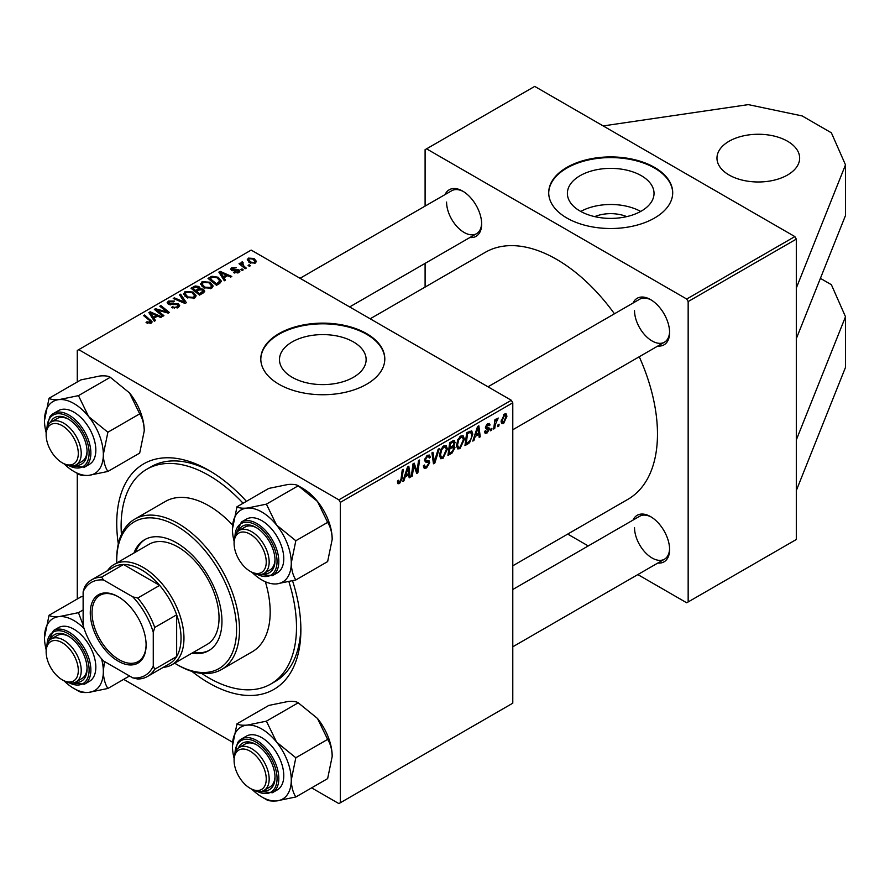 <?xml version="1.0" encoding="UTF-8"?>
<svg xmlns="http://www.w3.org/2000/svg" width="890" height="890" viewBox="0 0 890 890"><rect width="100%" height="100%" fill="white"/><g stroke="black" fill="none" stroke-linecap="round" stroke-linejoin="round"><path stroke-width="1.33" d="M729.088 141.243A41.34 23.863 180 0 1 774.133 136.07A41.34 23.863 180 0 1 799.654 158.12A41.34 23.863 180 0 1 787.539 174.996A41.34 23.863 180 0 1 742.494 180.169A41.34 23.863 180 0 1 716.973 158.12A41.34 23.863 180 0 1 729.088 141.243M594.698 216.626A27.445 15.842 180 0 1 626.716 216.626M641.334 211.075A43.321 25.009 0 0 0 654.028 193.386A43.321 25.009 0 0 0 627.283 170.279A43.321 25.009 0 0 0 580.069 175.697A43.321 25.009 0 0 0 567.386 193.386A43.321 25.009 0 0 0 594.131 216.493A43.321 25.009 0 0 0 641.334 211.075M640.678 211.442A43.321 25.009 0 0 0 580.736 211.442M654.551 218.028A62 35.8 0 0 0 672.707 192.707A62 35.8 0 0 0 634.437 159.644A62 35.8 0 0 0 566.863 167.398A62 35.8 0 0 0 548.707 192.707A62 35.8 0 0 0 586.977 225.782A62 35.8 0 0 0 654.551 218.028M672.707 193.052A62 35.8 0 0 0 634.158 160.256A62 35.8 0 0 0 566.863 168.077A62 35.8 0 0 0 548.707 193.052M353.43 377.293A43.321 25.009 0 0 0 366.124 359.605A43.321 25.009 0 0 0 339.379 336.498A43.321 25.009 0 0 0 292.165 341.927A43.321 25.009 0 0 0 279.482 359.605A43.321 25.009 0 0 0 306.227 382.711A43.321 25.009 0 0 0 353.43 377.293M366.647 384.246A62 35.8 0 0 0 384.803 358.937A62 35.8 0 0 0 346.533 325.862A62 35.8 0 0 0 278.959 333.617A62 35.8 0 0 0 260.792 358.937A62 35.8 0 0 0 299.073 392.012A62 35.8 0 0 0 366.647 384.246M384.803 359.271A62 35.8 0 0 0 346.255 326.474A62 35.8 0 0 0 278.959 334.295A62 35.8 0 0 0 260.803 359.271M118.303 543.901A130.207 75.172 60 0 1 116.735 523.465A130.207 75.172 60 0 1 208.805 470.309A130.207 75.172 60 0 1 246.441 501.326M292.554 580.814A130.207 75.172 60 0 1 300.876 629.786A130.207 75.172 60 0 1 191.895 671.372M211.03 471.622A124.01 71.6 -120 0 0 151.189 466.705L146.806 469.23A124.01 71.6 -120 0 0 121.418 534.467M512.785 565.795L627.94 499.312A142.611 82.336 -120 0 0 657.476 434.031A142.611 82.336 -120 0 0 639.254 356.745M445.089 194.554A26.867 15.508 60 0 1 462.666 191.105A26.867 15.508 60 0 1 481.657 224.013A26.867 15.508 60 0 1 469.898 237.508M463.401 191.561A24.798 14.318 -120 0 0 451.72 190.727L300.041 278.292M633.035 303.056A26.867 15.508 60 0 1 650.601 299.618A26.867 15.508 60 0 1 669.603 332.526A26.867 15.508 60 0 1 657.832 346.021M651.346 300.064A24.798 14.318 -120 0 0 639.665 299.229L487.987 386.805M633.035 520.083A26.867 15.508 60 0 1 650.601 516.634A26.867 15.508 60 0 1 669.603 549.542A26.867 15.508 60 0 1 657.832 563.036M651.346 517.079A24.798 14.318 -120 0 0 639.665 516.256L512.785 589.503M637.841 574.584L686.702 602.786L796.305 539.507L796.305 239.121L688.159 301.554L686.702 299.029L426.566 148.841L425.097 149.676L425.097 206.091M686.702 299.029L794.848 236.584L534.712 86.397L426.566 148.841M794.848 236.584L796.305 239.121M242.425 261.905L243.86 266.077L246.296 268.101L245.217 268.724L239.032 263.707L240.111 263.084L241.379 264.13L241.435 262.161L242.425 261.905L243.159 262.817L242.013 263.651L242.013 266.121M240.99 262.939L241.435 262.161L241.435 265.654M243.215 269.881L242.158 270.493L240.912 269.525L242.002 268.891L243.215 269.881M219.541 283.543L216.515 285.301L208.015 278.392L211.998 276.245L218.306 277.28L221.432 281.207L219.541 283.543M200.595 284.31L202.086 281.663L210.173 282.252L213.166 286.035L211.653 288.26L203.721 287.726L200.55 283.854M183.585 294.123L185.076 291.475L193.163 292.065L196.156 295.847L194.643 298.072L186.711 297.549L183.54 293.678M178.222 307.551L171.592 307.384L172.538 306.694L174.318 307.406L177.099 306.828L178.134 305.559L177.466 304.636L168.344 304.28L167.142 302.711L168.488 301.054L174.44 301.043L173.706 301.855L169.645 301.766L169.345 303.624L178.434 303.968L179.691 305.671L178.222 307.551M168.744 304.48L168.744 302.845L169.345 304.703M150.121 323.582L149.587 320.489L143.579 315.594L144.647 314.971L152.19 321.868L151.244 323.137L146.06 322.447L146.995 321.757L150.121 322.403L150.61 321.724L150.61 323.426M311.611 787.861L338.879 803.603L512.785 703.189L512.785 402.814L340.336 502.372L338.879 499.846L511.327 400.278L251.191 250.09L77.274 350.493L77.274 381.977M338.879 499.846L78.732 349.648M155.483 320.534L154.326 321.201L148.853 312.546L150.154 311.8L161.78 316.896L160.712 317.507L157.575 316.095L153.948 318.197L155.483 320.534M163.916 315.661L162.837 316.284L154.359 309.375L155.472 308.719L167.086 312.045L159.822 306.216L160.901 305.593L169.4 312.49L168.288 313.135L156.673 309.842L163.916 315.661M186.399 302.689L185.042 303.468L173.239 298.462L174.318 297.85L184.43 302.133L179.491 294.857L180.637 294.201L186.399 302.689M203.599 292.754L199.505 295.113L191.005 288.215L195.21 285.979L198.937 286.502L200.028 288.761L203.365 289.217L204.767 291.164L203.599 292.754M200.228 288.093L200.028 289.561M225.493 280.105L224.347 280.773L218.862 272.129L220.164 271.372L231.801 276.467L230.733 277.09L227.595 275.678L223.957 277.769L225.493 280.105M233.658 272.64L234.448 271.873L237.83 272.062L238.086 270.605L231.511 270.338L230.61 269.125L231.634 267.823L236.306 267.734L232.513 268.391L232.412 269.626L237.185 269.47L239.065 269.937L239.922 271.15L238.709 272.629L233.658 272.64M237.83 273.041L238.086 270.605M232.513 268.391L232.412 270.694M250.39 265.732L249.334 266.355L248.088 265.376L249.178 264.753L250.39 265.732M255.308 263.051L249.823 262.795L247.264 259.735L248.444 258.122L254.028 258.478L256.431 261.404L255.308 263.051M77.274 598.992L77.274 473.391M232.613 742.249L123.665 679.359M494.74 428.413L493.661 429.036L494.918 419.724L495.997 419.101L495.73 421.037L498.178 418L495.285 424.675L494.74 428.413L493.817 427.89M491.669 430.193L490.601 430.805L490.824 428.991L491.914 428.368L491.669 430.193L490.746 429.659M467.984 443.865L464.958 445.612L466.694 432.796L471.711 430.86L472.801 434.109L469.631 442.63L467.984 443.865L466.794 443.176M459.963 448.649L457.772 448.905L456.459 445.567L457.861 439.526L460.898 435.989L463.178 435.766L464.424 439.215L459.963 448.649L456.537 446.658M442.964 458.461L440.761 458.717L439.449 455.38L440.85 449.35L443.888 445.812L446.179 445.59L447.425 449.027L442.964 458.461L439.526 456.481M423.373 465.826L426.61 466.527L428.691 463.345L428.413 462.477L425.643 462.066L424.441 460.175L427.3 455.391L429.414 455.068L430.293 457.082L429.225 458.083L428.702 456.581L427.267 456.793L425.498 459.485L425.898 460.308L429.036 460.709L429.748 462.622L426.544 467.94L424.219 468.363L423.373 465.77L424.441 465.014L424.93 466.816L423.373 465.926M424.586 458.962L425.898 460.308M397.463 482.124L398.631 480.222L398.531 481.312L399.632 482.102L401.023 479.076L402.247 469.998L403.326 469.386L402.058 478.776L399.554 483.526L398.03 483.76L397.463 482.124M397.752 480.856L399.632 482.102M340.336 802.758L340.336 502.372M403.926 480.845L402.77 481.512L407.531 466.961L408.822 466.204L410.223 477.207L409.155 477.83L408.81 474.804L405.184 476.907L403.926 480.845L403.137 480.389M412.359 475.983L411.28 476.606L413.027 463.779L414.15 463.134L417.076 471.466L418.5 460.62L419.579 459.997L417.855 472.812L416.731 473.458L413.783 465.147L412.359 475.983L411.436 475.449M434.843 463L433.486 463.779L431.917 452.877L432.996 452.253L434.331 461.61L438.169 449.272L439.315 448.605L434.843 463L433.241 462.077M453.722 440.483L455.124 442.352L453.722 446.046L454.99 447.692L452.053 453.066L447.948 455.435L449.684 442.619L454.478 440.595M452.966 445.612L454.401 446.168M473.947 440.428L472.79 441.095L477.541 426.532L478.842 425.787L480.244 436.79L479.176 437.402L478.831 434.376L475.204 436.478L473.947 440.428L473.157 439.972M484.494 431.583L485.551 430.649L487.075 431.917L488.476 429.792L485.94 428.757L485.417 427.5L487.653 423.762L489.467 423.473L490.067 424.975L489.011 425.743L487.598 424.875L486.485 426.699L488.999 427.834L489.533 429.091L487.03 433.018L485.15 433.33L484.494 431.583M484.672 431.294L487.075 431.917M488.254 429.18L485.451 427.923M489.011 425.743L486.797 424.408M485.506 426.711L487.464 427.589M498.834 426.054L497.777 426.666L498 424.853L499.09 424.219L498.834 426.054L497.911 425.52M503.629 423.44L501.916 423.64L501.092 421.482L504.463 414.061L506.11 413.883L506.944 416.22L503.629 423.44L501.115 421.993M425.097 287.081L425.097 263.373M588.245 545.937L567.709 534.089M688.159 601.94L688.159 301.554M614.445 313.792A142.611 82.336 -120 0 0 485.328 252.304L370.184 318.787M634.526 527.603A24.798 14.318 -120 0 0 645.35 552.568A24.798 14.318 -120 0 0 664.463 559.209A24.798 14.318 -120 0 0 669.591 548.674M446.58 202.075A24.798 14.318 -120 0 0 457.416 227.039A24.798 14.318 -120 0 0 476.528 233.681A24.798 14.318 -120 0 0 481.646 223.145M634.526 310.588A24.798 14.318 -120 0 0 645.35 335.541A24.798 14.318 -120 0 0 664.463 342.194A24.798 14.318 -120 0 0 669.591 331.659M511.327 400.278L512.785 402.814M201.618 673.396A124.01 71.6 -120 0 0 208.805 677.88A124.01 71.6 -120 0 0 270.805 684.021L275.199 681.495A124.01 71.6 -120 0 0 300.853 627.205M409.011 476.506L410.223 477.207M407.62 474.114L408.81 474.804M404.427 476.462L405.184 476.907M407.175 470.866L405.762 475.182L408.666 473.513L408.032 467.962L407.175 470.866L406.396 470.409M404.983 474.737L405.762 475.182M407.331 467.561L408.032 467.962M401.134 478.242L402.058 478.776M397.474 482.313L399.554 483.526M415.652 470.643L417.076 471.466M416.097 471.789L417.855 472.812M412.916 464.647L413.783 465.147M423.384 466.115L426.544 467.94M427.322 455.368L430.293 457.082M427.1 455.513L430.282 457.349M426.221 456.181L427.267 456.793M424.474 459.574L429.748 462.622M433.074 460.875L434.331 461.61M446.246 448.36L447.425 449.027M441.685 449.773L440.517 454.823L441.418 457.171L443.042 457.037L446.357 449.517L445.456 447.069L443.854 447.214L441.685 449.773L440.873 449.305M439.493 454.245L440.517 454.823M442.808 446.613L443.854 447.214M450.852 452.376L452.053 453.066M452.643 440.917L455.124 442.352M452.309 446.135L454.99 447.692M449.639 442.964L450.551 443.498L450.017 447.492L451.753 446.491L453.477 445L454.067 443.009L452.176 441.173M449.094 446.958L450.017 447.492M451.186 441.752L452.376 442.441L450.551 443.498M454.067 443.009L452.376 442.441M448.894 448.449L449.817 448.983L449.228 453.31L452.276 451.497L453.933 448.271L451.986 446.346M448.315 452.776L449.228 453.31M450.874 446.991L452.064 447.681L449.817 448.983M453.933 448.271L452.064 447.681M463.256 438.536L464.424 439.215M458.695 439.949L457.516 445.011L458.428 447.347L460.041 447.225L463.367 439.693L462.466 437.257L460.864 437.391L458.695 439.949L457.883 439.482M456.503 444.422L457.516 445.011M459.819 436.79L460.864 437.391M479.02 436.089L480.244 436.79M477.641 433.686L478.831 434.376M474.437 436.044L475.204 436.478M477.196 430.437L475.783 434.765L478.686 433.085L478.041 427.534L477.196 430.437L476.417 429.992M475.004 434.309L475.783 434.765M477.351 427.133L478.041 427.534M471.633 433.441L472.801 434.109M468.618 442.041L469.631 442.63M467.561 433.675L466.238 443.498L467.606 442.708C470.421 440.772 471.8 438.091 471.733 434.643L470.454 432.206L467.561 433.675L466.638 433.141M465.314 442.964L466.238 443.498M469.086 431.416L470.999 432.318L469.264 431.316M487.809 423.673L490.067 424.975M485.651 426.21L486.485 426.699M486.719 427.456L489.533 429.091M484.494 431.561L487.03 433.018M494.818 420.503L495.73 421.037M496.665 418.968L497.755 419.591M496.509 419.223L497.21 419.624M505.654 415.474L506.944 416.22M504.029 414.339L505.32 415.085L504.419 415.163L502.16 420.736L503.64 422.361L505.876 416.832L503.607 414.695M501.17 420.169L502.16 420.736M501.092 421.504L503.64 422.361M150.154 314.604L150.154 311.8M153.948 320.6L153.948 318.197M151.712 314.604L153.336 317.174L156.228 315.494L150.466 312.902L151.712 314.604L151.712 317.074M153.336 319.632L153.336 317.174M150.466 315.105L150.466 312.902M156.228 316.873L156.228 315.494M146.995 323.092L146.995 321.757M147.785 323.448L147.785 322.325M144.647 316.473L144.647 314.971M150.888 323.315L150.888 320.033M155.472 310.287L155.472 308.719M167.086 312.813L167.086 312.045M160.901 307.095L160.901 305.593M156.673 311.255L156.673 309.842M172.538 307.851L172.538 306.694M172.86 307.984L172.86 306.894M174.318 308.374L174.318 307.406M177.099 308.074L177.099 306.828M168.488 304.358L168.488 301.054M170.658 304.903L170.658 303.924M178.434 307.428L178.434 303.968M174.318 298.918L174.318 297.85M184.43 303.212L184.43 302.133M180.637 296.57L180.637 294.201M185.076 296.415L185.076 291.475M193.163 293.433L193.163 292.065M185.187 296.503L185.187 293.789L187.823 296.96L193.531 297.338L194.554 295.769L191.995 292.621L186.244 292.187L185.209 294.089L185.209 296.526M187.823 298.094L187.823 296.96M193.531 298.55L193.531 297.338M195.21 287.17L195.21 285.979M198.937 290.073L198.937 286.502M203.365 292.888L203.365 289.217M193.074 288.393L195.722 290.552L198.759 288.304L198.759 290.173L197.914 287.136L194.899 287.348L193.074 288.393L193.074 289.895M195.722 292.042L195.722 290.552M196.723 292.855L196.723 291.353L199.594 293.689L203.143 290.963L203.143 293.021M199.594 295.068L199.594 293.689M202.575 293.344L202.275 289.806L198.971 290.051L196.723 291.353M202.086 286.591L202.086 281.663M210.173 283.621L210.173 282.252M202.219 284.277L204.834 287.147L210.541 287.514L211.564 285.946L208.994 282.798L203.243 282.375L202.219 284.277L202.219 286.702L202.219 284.277M204.834 288.271L204.834 287.147M210.541 288.738L210.541 287.514M220.164 274.176L220.164 271.372M223.957 280.172L223.957 277.769M221.732 274.176L223.345 276.745L226.249 275.077L220.486 272.485L221.732 274.176L221.732 276.645M223.345 279.204L223.345 276.745M220.486 274.687L220.486 272.485M226.249 276.456L226.249 275.077M211.998 277.48L211.998 276.245M218.306 278.615L218.306 277.28M210.085 278.581L216.593 283.865L219.819 280.984L217.182 277.858L213.144 277.012L210.085 278.581L210.085 280.072M216.593 285.245L216.593 283.865M217.961 284.455L217.961 283.076M234.448 273.019L234.448 271.873M231.634 270.393L231.634 267.823M233.124 270.805L233.124 269.915M237.185 270.349L237.185 269.47M239.065 272.407L239.065 269.937M242.002 270.371L242.002 268.891M249.178 266.232L249.178 264.753M240.111 264.575L240.111 263.084M241.379 265.609L241.379 264.13M248.444 261.827L248.444 258.122M254.028 259.88L254.028 258.478M249.322 258.679L248.655 259.68L250.769 262.116L254.395 262.506L254.996 261.549L252.96 259.09L249.322 258.679M250.769 263.251L250.769 262.116M254.395 263.44L254.395 262.506M820.402 278.348L831.382 284.689L845.5 316.74L845.5 367.37L796.305 490.568M845.5 316.74L796.305 439.938M603.164 125.924L748.323 104.62L802.157 115.934L831.382 132.81L845.5 164.861L845.5 215.491L796.305 338.69M845.5 164.861L796.305 288.06M191.84 653.249A64.069 36.991 -120 0 0 208.694 650.679A64.069 36.991 -120 0 0 218.506 599.337A64.069 36.991 -120 0 0 176.654 542.878A64.069 36.991 -120 0 0 144.614 539.707A64.069 36.991 -120 0 0 133.967 553.013M145.359 539.296A64.069 36.991 -120 0 0 135.436 552.167M174.64 663.172A84.739 48.928 -120 0 0 176.654 664.374A84.739 48.928 -120 0 0 236.573 629.786A84.739 48.928 -120 0 0 176.654 526.001A84.739 48.928 -120 0 0 116.735 560.6A84.739 48.928 -120 0 0 116.768 562.936M178.111 665.219L176.654 664.374L178.111 665.219A86.808 50.118 60 0 0 221.521 669.525L252.204 651.803A86.808 50.118 -120 0 0 265.365 581.748M116.735 560.6L116.735 558.909A86.808 50.118 60 0 1 134.713 519.17A86.808 50.118 60 0 1 178.111 523.465A86.808 50.118 60 0 1 234.827 599.96A86.808 50.118 60 0 1 221.521 669.525M232.635 525.067A86.808 50.118 -120 0 0 208.805 505.754A86.808 50.118 -120 0 0 165.407 501.448L134.713 519.17M270.805 684.021A124.01 71.6 -120 0 0 288.916 581.704M243.104 503.251A124.01 71.6 -120 0 0 208.805 475.371A124.01 71.6 -120 0 0 146.806 469.23M107.479 570.69A57.872 33.408 60 0 1 114.109 564.482L149.175 544.224A57.872 33.408 60 0 1 178.111 547.094A57.872 33.408 60 0 1 215.925 598.091A57.872 33.408 60 0 1 207.047 644.46L171.97 664.719A57.872 33.408 60 0 1 163.282 667.344M193.297 652.403A64.069 36.991 -120 0 0 209.417 650.245M251.625 572.159L250.168 571.313A22.74 13.128 -120 0 0 266.243 562.024A22.74 13.128 -120 0 0 250.168 534.189A22.74 13.128 -120 0 0 234.092 543.467A22.74 13.128 -120 0 0 250.168 571.313L251.625 572.159A24.798 14.318 60 0 0 264.03 573.383L269.87 570.012A24.798 14.318 -120 0 0 274.999 559.476M234.092 543.467L234.092 541.776A24.798 14.318 60 0 1 239.221 530.429A24.798 14.318 60 0 1 251.625 531.653A24.798 14.318 60 0 1 267.834 553.513A24.798 14.318 60 0 1 264.03 573.383M236.996 506.777L268.813 488.41L288.071 484.472C293.088 484.104 296.47 484.549 298.228 485.784L317.485 501.448A41.596 24.019 60 0 1 328.254 520.094A41.596 24.019 60 0 1 332.193 539.351L327.642 561.59L295.825 579.957C292.977 575.496 291.464 569.834 291.275 562.981L295.825 540.742L276.567 525.078L266.41 504.152L247.153 508.09C242.136 508.446 238.743 508.012 236.996 506.777L232.446 529.016A41.596 24.019 60 0 1 247.153 508.09A41.596 24.019 60 0 1 276.567 525.078A41.596 24.019 60 0 1 291.275 562.981A41.596 24.019 60 0 1 276.567 583.907L295.825 579.957M266.41 504.152L298.228 485.784L302.778 488.41A41.596 24.019 60 0 1 317.485 501.448L327.642 522.374C330.49 526.836 332.003 532.498 332.193 539.351M238.398 530.963A26.867 15.508 60 0 1 256.009 527.436A26.867 15.508 60 0 1 272.462 547.906A26.867 15.508 60 0 1 275.01 560.344A26.867 15.508 60 0 1 263.151 573.827M256.754 527.881A24.798 14.318 -120 0 0 245.073 527.047L239.221 530.429M272.385 575.719L277.357 572.848A31.005 17.9 -120 0 0 280.839 544.302A31.005 17.9 -120 0 0 246.352 519.148L241.39 522.018A31.005 17.9 60 0 1 275.878 547.172A31.005 17.9 60 0 1 272.385 575.719L255.853 573.994M327.642 522.374L295.825 540.742M234.092 541.198A41.596 24.019 60 0 1 232.446 529.016M252.137 572.437A41.596 24.019 -120 0 0 276.567 583.907M63.68 463.646L62.222 462.8A22.74 13.128 -120 0 0 78.298 453.522A22.74 13.128 -120 0 0 62.222 425.676A22.74 13.128 -120 0 0 46.146 434.954A22.74 13.128 -120 0 0 62.222 462.8L63.68 463.646A24.798 14.318 60 0 0 76.084 464.869A24.798 14.318 60 0 0 79.889 445A24.798 14.318 60 0 0 63.68 423.139A24.798 14.318 60 0 0 51.286 421.916A24.798 14.318 60 0 0 46.146 433.274L46.146 434.954M44.5 420.503A41.596 24.019 60 0 1 48.438 405.796A41.596 24.019 60 0 1 59.207 399.588C54.212 399.944 50.83 399.51 49.05 398.275L44.5 420.503A41.596 24.019 -120 0 0 46.158 432.685M50.463 422.461A26.867 15.508 60 0 1 51.62 420.392A26.867 15.508 60 0 1 68.074 418.923A26.867 15.508 60 0 1 87.064 451.831A26.867 15.508 60 0 1 84.517 461.332A26.867 15.508 60 0 1 75.205 465.314M76.084 464.869L81.936 461.498A24.798 14.318 -120 0 0 84.717 458.917A24.798 14.318 -120 0 0 87.053 450.963M68.808 419.368A24.798 14.318 -120 0 0 57.127 418.545L51.286 421.916M84.45 467.205L89.412 464.335A31.005 17.9 -120 0 0 92.894 461.109A31.005 17.9 -120 0 0 87.264 425.109A31.005 17.9 -120 0 0 58.417 410.635L53.444 413.505A31.005 17.9 60 0 1 82.292 427.979A31.005 17.9 60 0 1 87.932 463.979A31.005 17.9 60 0 1 84.45 467.205L67.907 465.492M110.282 377.271L129.54 392.935L139.697 413.861L107.879 432.24L88.622 416.565L78.465 395.638L110.282 377.271C108.502 376.036 105.12 375.602 100.125 375.958L80.868 379.897L49.05 398.275M78.465 395.638L59.207 399.588A41.596 24.019 60 0 1 88.622 416.565A41.596 24.019 60 0 1 103.329 454.467L107.879 432.24M139.697 413.861C142.545 418.322 144.058 423.985 144.247 430.849L139.697 453.077L107.879 471.455C105.031 466.994 103.518 461.332 103.329 454.467A41.596 24.019 60 0 1 88.622 475.394L107.879 471.455M73.915 471.455L78.465 474.081C80.2 475.316 83.582 475.75 88.622 475.394A41.596 24.019 60 0 1 73.915 471.455A41.596 24.019 60 0 1 64.191 463.935M129.54 392.935A41.596 24.019 60 0 1 144.247 430.849M251.625 789.174L250.168 788.329A22.74 13.128 -120 0 0 266.243 779.05A22.74 13.128 -120 0 0 250.168 751.205A22.74 13.128 -120 0 0 234.092 760.483A22.74 13.128 -120 0 0 250.168 788.329L251.625 789.174A24.798 14.318 60 0 0 264.03 790.398A24.798 14.318 60 0 0 267.834 770.529A24.798 14.318 60 0 0 251.625 748.668A24.798 14.318 60 0 0 239.221 747.444A24.798 14.318 60 0 0 234.092 758.792L234.092 760.483M236.996 723.793L268.813 705.425L288.071 701.487C293.066 701.12 296.448 701.565 298.228 702.8L266.41 721.167L247.153 725.116C242.158 725.472 238.776 725.039 236.996 723.793L232.446 746.031A41.596 24.019 60 0 1 247.153 725.116A41.596 24.019 60 0 1 276.567 742.093L266.41 721.167M291.275 779.996A41.596 24.019 60 0 1 287.325 794.703A41.596 24.019 60 0 1 276.567 800.922L295.825 796.984C292.977 792.512 291.464 786.86 291.275 779.996L295.825 757.757L276.567 742.093A41.596 24.019 -120 0 1 291.275 779.996M238.398 747.989A26.867 15.508 60 0 1 239.555 745.92A26.867 15.508 60 0 1 256.009 744.452A26.867 15.508 60 0 1 275.01 777.359A26.867 15.508 60 0 1 272.462 786.86A26.867 15.508 60 0 1 263.151 790.843M264.03 790.398L269.87 787.027A24.798 14.318 -120 0 0 272.663 784.446A24.798 14.318 -120 0 0 274.999 776.492M280.839 786.638A31.005 17.9 -120 0 0 275.199 750.637A31.005 17.9 -120 0 0 246.352 736.164L241.39 739.034A31.005 17.9 60 0 1 270.237 753.507A31.005 17.9 60 0 1 275.878 789.497A31.005 17.9 60 0 1 272.385 792.734L277.357 789.864A31.005 17.9 -120 0 0 280.839 786.638M298.228 702.8L317.485 718.464L327.642 739.39C330.49 743.851 332.003 749.514 332.193 756.378L327.642 778.605L295.825 796.984M327.642 739.39L295.825 757.757M261.86 796.984L266.41 799.609C268.146 800.844 271.528 801.278 276.567 800.922A41.596 24.019 60 0 1 261.86 796.984A41.596 24.019 60 0 1 252.137 789.452M317.485 718.464A41.596 24.019 60 0 1 332.193 756.378M234.092 758.213A41.596 24.019 60 0 1 232.446 746.031M256.754 744.897A24.798 14.318 -120 0 0 245.073 744.073L239.221 747.444M62.222 679.827A22.74 13.128 -120 0 0 78.298 670.537A22.74 13.128 -120 0 0 62.222 642.691A22.74 13.128 -120 0 0 46.146 651.981A22.74 13.128 -120 0 0 62.222 679.815A22.74 13.128 -120 0 0 62.222 679.827L63.68 680.661A24.798 14.318 60 0 0 76.084 681.896L81.936 678.514A24.798 14.318 -120 0 0 87.053 667.978M46.146 651.981L46.146 650.29A24.798 14.318 60 0 1 51.286 638.931A24.798 14.318 60 0 1 63.68 640.166A24.798 14.318 60 0 1 79.889 662.015A24.798 14.318 60 0 1 76.084 681.896M50.463 639.476A26.867 15.508 60 0 1 68.074 635.95A26.867 15.508 60 0 1 84.517 656.408A26.867 15.508 60 0 1 87.064 668.857A26.867 15.508 60 0 1 75.205 682.33M92.894 652.815A31.005 17.9 -120 0 0 58.417 627.661L53.444 630.532A31.005 17.9 60 0 1 87.932 655.685A31.005 17.9 60 0 1 84.45 684.221L89.412 681.362A31.005 17.9 -120 0 0 92.894 652.815M83.126 609.973L78.465 612.665L59.207 616.603C54.19 616.959 50.797 616.525 49.05 615.29L44.5 637.529A41.596 24.019 60 0 1 59.207 616.603A41.596 24.019 -120 0 1 84.049 628.473M83.126 625.069L78.465 612.665M129.517 675.977L107.879 688.471C105.031 684.01 103.518 678.347 103.329 671.494L104.43 661.493M75.628 689.405L78.465 691.096C80.222 692.331 83.615 692.776 88.622 692.409L107.879 688.471M83.126 596.322L80.868 596.923L49.05 615.29M46.158 649.711A41.596 24.019 60 0 1 44.5 637.529M101.527 658.745A41.596 24.019 60 0 1 103.329 671.494A41.596 24.019 60 0 1 88.622 692.409A41.596 24.019 60 0 1 64.191 680.95M68.808 636.394A24.798 14.318 -120 0 0 57.127 635.56L51.286 638.931M90.279 612.821A39.471 22.795 60 0 1 118.192 596.712A39.471 22.795 60 0 1 146.105 645.061A39.471 22.795 60 0 1 118.192 661.17A39.471 22.795 60 0 1 90.279 612.821M118.637 596.968A38.237 22.072 -120 0 0 99.958 595.321A38.237 22.072 -120 0 0 92.037 612.821A38.237 22.072 -120 0 0 108.725 651.302A38.237 22.072 -120 0 0 138.195 661.548A38.237 22.072 -120 0 0 146.105 644.549M114.109 564.482A57.872 33.408 60 0 1 158.698 579.98A57.872 33.408 60 0 1 183.963 638.219A57.872 33.408 60 0 1 171.97 664.719M153.269 666.065L154.738 669.224A55.803 32.218 60 0 1 147.562 676.422L169.478 663.773A55.803 32.218 -120 0 0 176.654 656.564A55.803 32.218 -120 0 0 181.037 638.219A55.803 32.218 -120 0 0 176.654 614.812A55.803 32.218 -120 0 0 159.655 585.375L123.499 564.505A55.803 32.218 -120 0 0 113.675 567.108L91.759 579.768A55.803 32.218 60 0 1 101.582 577.154L103.585 580.002A53.734 31.028 -120 0 0 83.126 591.817L83.126 625.57A53.734 31.028 -120 0 0 103.585 661.003L132.81 677.88A53.734 31.028 -120 0 0 153.269 666.065L153.269 632.312A53.734 31.028 -120 0 0 132.81 596.879L103.585 580.002M132.81 596.879L137.739 598.035L159.655 585.375A55.803 32.218 -120 0 0 123.499 564.505L101.582 577.154M154.738 669.224L176.654 656.564L176.654 614.812L154.738 627.472L153.269 632.312M83.126 591.817L84.583 586.977A55.803 32.218 60 0 1 91.759 579.768M147.562 676.422A55.803 32.218 60 0 1 137.739 679.037L132.81 677.88M137.739 598.035A55.803 32.218 60 0 1 154.738 627.472M413.972 465.87L415.541 466.783M414.829 468.485L416.531 469.464M412.515 467.595L413.45 468.14M424.486 460.775L426.922 462.177M432.651 457.95L433.975 458.717M467.918 432.095L469.108 432.785M494.328 424.118L495.285 424.675M160.723 311.099L160.723 310.143M164.539 312.123L164.539 311.2M158.765 312.969L158.765 311.433M173.55 304.603L173.55 303.479M181.393 301.921L181.393 300.798M193.619 288.082L193.619 286.702M197.458 290.93L197.458 289.55M201.585 293.911L201.585 292.532M210.563 278.303L210.563 276.923M234.66 270.682L234.66 269.792M243.86 267.623L243.86 266.077M257.21 574.328A29.759 17.188 -120 0 0 274.231 547.739A29.759 17.188 -120 0 0 251.147 522.92A29.759 17.188 -120 0 0 235.005 535.858M69.264 465.815A29.759 17.188 -120 0 0 86.297 463.534A29.759 17.188 -120 0 0 78.587 425.898A29.759 17.188 -120 0 0 49.84 418.189A29.759 17.188 -120 0 0 47.059 427.356M49.962 416.743A31.005 17.9 60 0 1 53.444 413.505L49.706 416.976L46.658 428.691M237.908 742.271A31.005 17.9 60 0 1 241.39 739.034L237.652 742.494L234.604 754.208M257.21 791.344A29.759 17.188 -120 0 0 274.231 789.063A29.759 17.188 -120 0 0 266.533 751.416A29.759 17.188 -120 0 0 237.786 743.717A29.759 17.188 -120 0 0 235.005 752.884M69.264 682.83A29.759 17.188 -120 0 0 86.297 656.253A29.759 17.188 -120 0 0 63.201 631.433A29.759 17.188 -120 0 0 47.059 644.371M398.865 482.202L397.507 481.423M428.702 456.581L426.978 455.591M445.456 447.069L443.587 446.001M441.418 457.171L439.471 456.047M462.466 437.257L460.597 436.178M458.428 447.347L456.481 446.224M488.599 424.719L487.32 423.974M486.697 427.445L485.495 426.755M178.134 305.559L178.134 307.606M194.554 295.769L194.554 298.128M211.564 285.946L211.564 288.304M219.819 280.984L219.819 283.376M238.542 271.205L238.542 272.729M232.012 269.047L232.012 270.571M248.655 259.68L248.655 262.005M254.996 261.549L254.996 263.206M512.785 429.759L664.463 342.194M241.39 522.018L234.604 537.193M476.528 233.681L349.648 306.939M664.463 559.209L512.785 646.785M255.853 791.021L272.385 792.734M62.222 679.815L63.68 680.661M53.444 630.532L46.658 645.706M67.907 682.508L84.45 684.221"/></g></svg>
